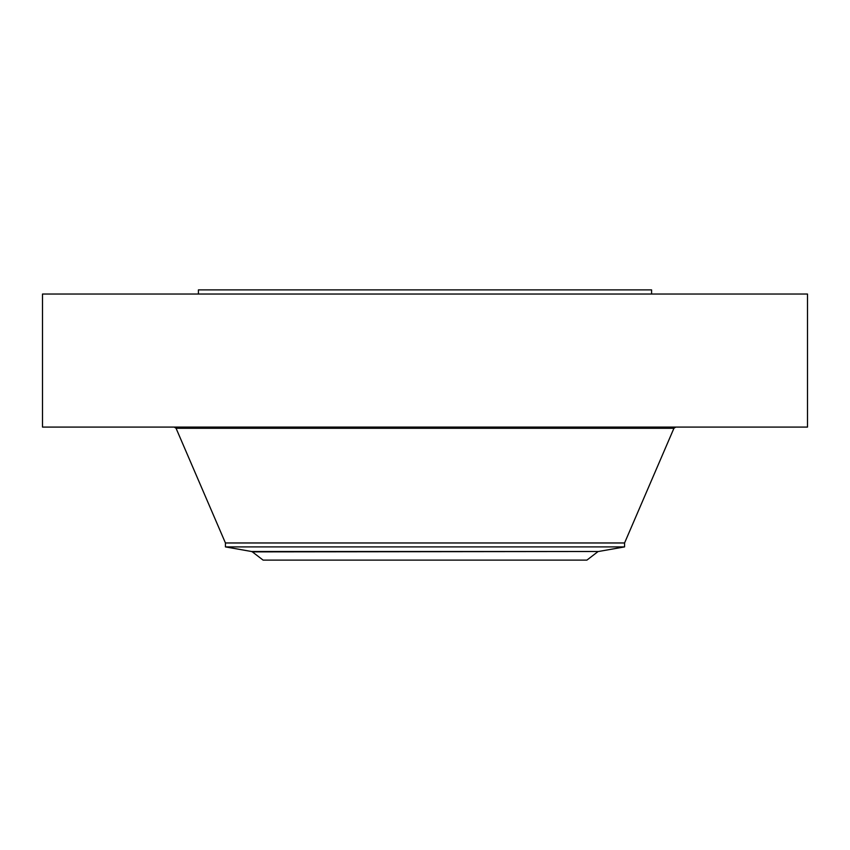<?xml version="1.0" encoding="UTF-8"?>
<svg xmlns="http://www.w3.org/2000/svg" width="850" height="850" viewBox="0 0 850 850"><rect width="100%" height="100%" fill="white"/><g stroke="black" fill="none" stroke-linecap="round" stroke-linejoin="round"><path stroke-width="1.27" d="M42.5 294.036L807.5 294.036L807.5 427.082L42.5 427.082L42.5 294.036M597.646 551.873L586.893 560.118L263.107 560.118L252.354 551.873L598.496 551.501L251.504 551.501L225.431 546.901L225.431 542.969L624.569 542.969L673.933 428.283L675.771 427.082M225.431 546.901L624.569 546.901L624.569 542.969M198.411 294.036L198.411 289.882L651.589 289.882L651.589 294.036M225.431 542.969L176.067 428.283L673.933 428.283M176.067 428.283L174.229 427.082M251.504 551.501L252.354 551.873M598.496 551.501L624.569 546.901"/></g></svg>

